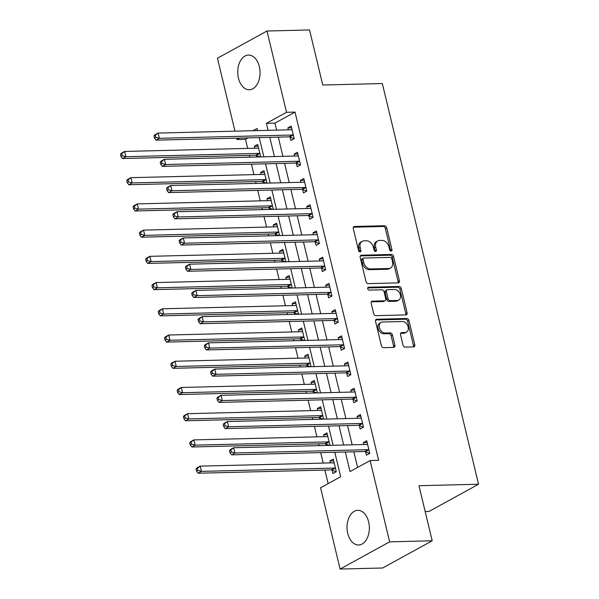 <?xml version="1.0" encoding="UTF-8"?>
<svg xmlns="http://www.w3.org/2000/svg" width="599" height="599" viewBox="0 0 599 599"><rect width="100%" height="100%" fill="white"/><g stroke="black" fill="none" stroke-linecap="round" stroke-linejoin="round"><path stroke-width="0.9" d="M391.117 251.101A1.527 1.108 61.2 0 0 391.506 250.996A1.527 1.108 61.2 0 0 391.941 249.626L386.684 227.747A2.179 1.587 61.2 0 0 384.521 225.733L354.451 226.482A2.179 1.587 61.2 0 0 353.889 226.624A2.179 1.587 61.2 0 0 353.275 228.578L358.524 250.457A1.527 1.108 61.2 0 0 360.036 251.872A1.527 1.108 61.2 0 0 360.426 251.767A1.527 1.108 61.2 0 0 360.86 250.397L360.186 247.567A6.986 5.077 61.2 0 1 362.17 241.315A6.986 5.077 61.2 0 1 363.945 240.85L366.453 240.783A6.986 5.077 61.2 0 1 373.379 247.245L374.061 250.075A1.527 1.108 61.2 0 0 375.58 251.483A1.527 1.108 61.2 0 0 375.97 251.385A1.527 1.108 61.2 0 0 376.404 250.015L375.723 247.185A6.986 5.077 61.2 0 1 377.707 240.933A6.986 5.077 61.2 0 1 379.481 240.461L381.99 240.401A6.986 5.077 61.2 0 1 388.916 246.855L389.597 249.686A1.527 1.108 61.2 0 0 391.117 251.101M390.63 250.996A1.527 1.108 61.2 0 0 390.6 250.367L385.344 228.489A2.179 1.587 61.2 0 0 383.18 226.467L353.365 227.208M359.557 251.767A1.527 1.108 61.2 0 0 359.527 251.138L358.846 248.308L360.186 247.567M375.094 251.385A1.527 1.108 61.2 0 0 375.064 250.749L374.382 247.919L375.723 247.185M347.749 533.387A17.341 11.156 88.6 0 1 357.76 510.311A17.341 11.156 88.6 0 1 368.64 521.909A17.341 11.156 88.6 0 1 358.621 544.985A17.341 11.156 88.6 0 1 347.749 533.387M238.454 78.147A17.341 11.156 88.6 0 1 248.473 55.071A17.341 11.156 88.6 0 1 259.345 66.669A17.341 11.156 88.6 0 1 249.326 89.745A17.341 11.156 88.6 0 1 238.454 78.147M403.015 345.106A2.179 1.587 61.2 0 0 405.179 347.128L413.617 346.918A2.179 1.587 61.2 0 0 414.171 346.769A2.179 1.587 61.2 0 0 414.793 344.814L408.96 320.517A2.179 1.587 61.2 0 0 406.788 318.503L376.719 319.245A2.179 1.587 61.2 0 0 376.165 319.394A2.179 1.587 61.2 0 0 375.543 321.349L381.376 345.645A2.179 1.587 61.2 0 0 383.54 347.667L393.73 347.413A2.179 1.587 61.2 0 0 394.292 347.263A2.179 1.587 61.2 0 0 394.906 345.309L392.412 334.908A2.179 1.587 61.2 0 0 390.249 332.894L385.194 333.022A5.84 4.245 61.2 0 1 379.714 328.604A5.84 4.245 61.2 0 1 381.061 322.389A5.84 4.245 61.2 0 1 382.551 322L402.348 321.513A5.84 4.245 61.2 0 1 407.829 325.923A5.84 4.245 61.2 0 1 406.481 332.138A5.84 4.245 61.2 0 1 404.991 332.527L401.689 332.61A2.179 1.587 61.2 0 0 401.135 332.752A2.179 1.587 61.2 0 0 400.514 334.706L403.015 345.106M234.965 131.159L217.452 58.215L266.997 31.006L309.548 29.95L322.771 85.021L382.342 83.538L478.541 484.239L418.971 485.714L432.193 540.785L389.642 541.84L340.097 569.05L320.577 487.758L340.666 476.729L334.789 452.267M266.997 31.006L286.517 112.298L266.428 123.327L268.112 130.335M345.338 452.005L350.033 471.578L370.122 460.549L378.635 460.339L295.022 112.088L286.517 112.298M370.122 460.549L389.642 541.84M398.238 282.878A2.179 1.587 61.2 0 0 398.792 282.728A2.179 1.587 61.2 0 0 399.413 280.774L393.58 256.477A2.179 1.587 61.2 0 0 391.417 254.455L361.347 255.204A2.179 1.587 61.2 0 0 360.785 255.354A2.179 1.587 61.2 0 0 360.171 257.308L366.004 281.605A2.179 1.587 61.2 0 0 368.168 283.619L398.238 282.878M401.27 288.493L407.103 312.798A2.179 1.587 61.2 0 1 406.481 314.752A2.179 1.587 61.2 0 1 405.927 314.894L375.858 315.643A2.179 1.587 61.2 0 1 373.686 313.621L371.193 303.229A2.179 1.587 61.2 0 1 371.814 301.275A2.179 1.587 61.2 0 1 372.368 301.125L384.565 300.825A2.179 1.587 61.2 0 0 385.12 300.676A2.179 1.587 61.2 0 0 385.741 298.721L384.086 291.825A2.179 1.587 61.2 0 0 381.922 289.804L369.224 290.118A1.527 1.108 61.2 0 1 367.786 288.965A1.527 1.108 61.2 0 1 368.138 287.34A1.527 1.108 61.2 0 1 368.527 287.235L399.106 286.479A2.179 1.587 61.2 0 1 401.27 288.493L399.93 289.235L405.763 313.532L407.103 312.798M295.022 112.088L274.941 123.117L276.618 130.125M278.303 137.111L282.915 156.346M284.592 163.34L289.212 182.575M290.889 189.561L295.509 208.796M297.186 215.782L301.806 235.018M303.483 242.011L308.103 261.239M309.78 268.232L314.393 287.468M316.077 294.453L320.69 313.689M322.367 320.682L326.987 339.91M328.664 346.903L333.284 366.139M334.961 373.125L339.581 392.36M341.258 399.353L345.878 418.581M347.555 425.575L352.167 444.81M353.852 451.796L357.603 467.422M290.036 137.081L290.859 140.495L294.206 138.661L291.181 126.067L287.834 127.909L288.299 129.833M296.333 163.31L297.156 166.717L300.503 164.882L297.478 152.296L294.131 154.13L294.596 156.062M302.63 189.531L303.446 192.945L306.8 191.103L303.775 178.517L300.428 180.359L300.893 182.283M308.927 215.752L309.743 219.167L313.09 217.325L310.072 204.738L306.725 206.58L307.182 208.504M315.224 241.981L316.04 245.388L319.387 243.553L316.369 230.967L313.015 232.801L313.479 234.726M321.513 268.202L322.337 271.617L325.684 269.775L322.659 257.188L319.312 259.03L319.776 260.954M327.81 294.423L328.634 297.838L331.981 295.996L328.956 283.409L325.609 285.251L326.073 287.176M334.107 320.645L334.931 324.059L338.278 322.225L335.253 309.638L331.906 311.473L332.37 313.397M340.404 346.873L341.22 350.288L344.575 348.446L341.55 335.859L338.203 337.694L338.667 339.626M346.701 373.095L347.517 376.509L350.864 374.667L347.847 362.081L344.5 363.922L344.957 365.847M352.998 399.316L353.814 402.73L357.161 400.896L354.144 388.309L350.789 390.144L351.254 392.068M359.288 425.545L360.111 428.951L363.458 427.117L360.433 414.53L357.086 416.365L357.551 418.297M365.585 451.766L366.408 455.18L369.755 453.338L366.73 440.752L363.383 442.594L363.848 444.518M248.091 137.867L245.478 139.297L247.664 148.395M249.341 155.388L249.768 157.17M251.453 164.163L253.961 174.623M255.638 181.609L256.065 183.391M257.742 190.385L260.258 200.845M261.935 207.831L262.362 209.62M264.039 216.606L266.555 227.066M268.232 234.059L268.659 235.841M270.336 242.835L272.844 253.295M274.529 260.28L274.956 262.062M276.633 269.056L279.141 279.516M280.819 286.502L281.253 288.291M282.93 295.277L285.438 305.737M287.116 312.73L287.542 314.512M289.227 321.498L291.735 331.966M293.413 338.952L293.839 340.734M295.517 347.727L298.032 358.187M299.71 365.173L300.136 366.962M301.814 373.948L304.329 384.408M306.007 391.402L306.433 393.184M308.111 400.169L310.619 410.629M312.304 417.623L312.73 419.405M314.408 426.398L316.916 436.858M318.593 443.844L319.027 445.626M320.705 452.619L323.213 463.079M324.89 470.073L328.14 483.603M260.692 156.901L257.705 144.456L254.358 146.291L254.822 148.223M256.559 155.47L256.926 156.99M266.989 183.122L264.002 170.678L260.655 172.519L261.119 174.444M262.856 181.692L263.223 183.219M273.286 209.343L270.299 196.899L266.952 198.741L267.416 200.665M269.153 207.913L269.52 209.44M279.583 235.572L276.596 223.127L273.249 224.962L273.706 226.894M275.45 234.142L275.817 235.662M285.88 261.793L282.893 249.349L279.546 251.191L280.003 253.115M281.747 260.363L282.114 261.89M292.17 288.014L289.182 275.57L285.835 277.412L286.3 279.336M288.044 286.584L288.404 288.112M298.467 314.243L295.479 301.799L292.132 303.633L292.597 305.557M294.334 312.813L294.701 314.333M304.764 340.464L301.776 328.02L298.429 329.862L298.894 331.786M300.631 339.034L300.998 340.561M311.061 366.685L308.073 354.241L304.726 356.083L305.191 358.007M306.928 365.255L307.294 366.783M317.358 392.914L314.37 380.47L311.023 382.304L311.48 384.229M313.225 391.476L313.591 393.004M323.655 419.135L320.667 406.691L317.32 408.525L317.777 410.457M319.522 417.705L319.888 419.225M329.944 445.356L326.957 432.912L323.61 434.754L324.074 436.678M325.819 443.926L326.178 445.454M332.108 470.148L332.932 473.562L336.279 471.727L333.254 459.141L329.907 460.975L330.371 462.9M425.17 511.539L428.996 511.449L478.541 484.239M432.193 540.785L382.649 567.994L340.097 569.05M245.478 139.297L236.972 139.507L236.642 138.144M257.563 130.597L257.053 128.478L252.988 130.709M239.578 138.077L236.972 139.507M333.111 445.282L328.499 426.046M326.814 419.053L322.202 399.825M320.525 392.832L315.905 373.596M314.228 366.61L309.608 347.375M307.931 340.389L303.311 321.154M301.634 314.161L297.014 294.925M295.337 287.939L290.725 268.704M289.04 261.718L284.428 242.483M282.75 235.489L278.131 216.261M276.453 209.268L271.834 190.033M270.156 183.047L265.537 163.812M263.859 156.818L259.24 137.59M269.79 137.328L274.409 156.556M276.087 163.549L280.706 182.785M282.384 189.771L286.996 209.006M288.673 215.999L293.293 235.227M294.97 242.221L299.59 261.456M301.267 268.442L305.887 287.677M307.564 294.671L312.184 313.898M313.861 320.892L318.481 340.127M320.158 347.113L324.77 366.348M326.448 373.334L331.067 392.57M332.745 399.563L337.364 418.798M339.041 425.784L343.661 445.02M274.941 123.117L266.428 123.327M254.358 146.291L258.124 146.201M260.655 172.519L264.421 172.422M266.952 198.741L270.718 198.643M273.249 224.962L277.015 224.872M279.546 251.191L283.312 251.093M285.835 277.412L289.602 277.315M292.132 303.633L295.899 303.543M298.429 329.862L302.196 329.764M304.726 356.083L308.492 355.986M311.023 382.304L314.789 382.214M317.32 408.525L321.086 408.436M323.61 434.754L327.376 434.657M329.907 460.975L333.673 460.886M287.834 127.909L291.601 127.812M294.131 154.13L297.898 154.04M300.428 180.359L304.195 180.262M306.725 206.58L310.492 206.483M313.015 232.801L316.789 232.712M319.312 259.03L323.078 258.933M325.609 285.251L329.375 285.154M331.906 311.473L335.672 311.383M338.203 337.694L341.969 337.604M344.5 363.922L348.266 363.825M350.789 390.144L354.563 390.054M357.086 416.365L360.853 416.275M363.383 442.594L367.15 442.496M377.707 240.933L376.367 241.667A6.986 5.077 61.2 0 0 374.382 247.919M362.17 241.315L360.83 242.048A6.986 5.077 61.2 0 0 358.846 248.308M397.983 282.885A2.179 1.587 61.2 0 0 398.073 281.508L392.24 257.211A2.179 1.587 61.2 0 0 390.076 255.196L360.261 255.93M391.783 258.798A1.527 1.108 61.2 0 0 390.271 257.39L363.878 258.042A1.527 1.108 61.2 0 0 363.488 258.147A1.527 1.108 61.2 0 0 363.054 259.509L363.765 262.497A6.986 5.077 61.2 0 0 370.699 268.958L388.736 268.509A6.986 5.077 61.2 0 0 390.518 268.038A6.986 5.077 61.2 0 0 392.502 261.785L391.783 258.798M363.488 258.147L362.148 258.88A1.527 1.108 61.2 0 0 361.714 260.251L363.054 259.509M390.518 268.038L389.178 268.771A6.986 5.077 61.2 0 1 387.403 269.243L369.358 269.692A6.986 5.077 61.2 0 1 362.425 263.231L361.714 260.251M405.673 314.902A2.179 1.587 61.2 0 0 405.763 313.532M371.283 301.851L383.225 301.559A2.179 1.587 61.2 0 0 383.779 301.409L385.12 300.676M367.696 287.962L397.766 287.213L399.106 286.479M397.219 300.511A5.84 4.245 61.2 0 0 398.709 300.114A5.84 4.245 61.2 0 0 400.057 293.907A5.84 4.245 61.2 0 0 394.576 289.489L387.598 289.661A2.179 1.587 61.2 0 0 387.044 289.811A2.179 1.587 61.2 0 0 386.422 291.765L388.077 298.661A2.179 1.587 61.2 0 0 390.249 300.683L397.219 300.511L395.879 301.245A5.84 4.245 61.2 0 0 397.369 300.855L398.709 300.114M387.044 289.811L385.704 290.545A2.179 1.587 61.2 0 0 385.082 292.499L386.422 291.765M395.879 301.245L388.908 301.417A2.179 1.587 61.2 0 1 386.744 299.403L385.082 292.499M399.93 289.235A2.179 1.587 61.2 0 0 397.766 287.213M406.481 332.138L405.141 332.872A5.84 4.245 61.2 0 1 403.651 333.261L400.604 333.336M381.061 322.389L379.721 323.131A5.84 4.245 61.2 0 0 378.373 329.338A5.84 4.245 61.2 0 0 383.854 333.755L385.194 333.022M393.483 347.42A2.179 1.587 61.2 0 0 393.573 346.042L391.072 335.65A2.179 1.587 61.2 0 0 388.908 333.628L383.854 333.755M413.362 346.926A2.179 1.587 61.2 0 0 413.452 345.556L407.62 321.251A2.179 1.587 61.2 0 0 405.456 319.237L375.633 319.978M258.528 147.871L258.334 147.983A2.224 1.617 -118.8 0 1 257.735 148.148L124.637 151.45L125.895 156.698L122.548 158.533L255.646 155.231A2.224 1.617 -118.8 0 1 256.32 155.366L260.003 156.916M258.498 147.743L257.825 148.14M122.301 155.725L121.799 153.629L120.459 154.362L120.961 156.466L122.301 155.725L125.895 156.698L259 153.389A2.224 1.617 -118.8 0 1 259.667 153.531L259.906 153.629M120.459 154.362L121.29 153.292L124.637 151.45L121.799 153.629M122.548 158.533L120.961 156.466M153.936 135.98L154.437 138.077L155.777 137.343L155.276 135.247L153.936 135.98L154.767 134.902L158.114 133.068L291.211 129.766A2.224 1.617 61.2 0 0 291.78 129.616A2.224 1.617 61.2 0 0 291.81 129.594L292.005 129.481M155.276 135.247L158.114 133.068L159.371 138.309L156.025 140.151L289.122 136.849A2.224 1.617 61.2 0 1 289.796 136.984L294.019 138.758M293.383 135.247L293.143 135.142A2.224 1.617 61.2 0 0 292.469 135.007L159.371 138.309L155.777 137.343M291.301 129.758L291.975 129.362M154.437 138.077L156.025 140.151M264.825 174.092L264.631 174.204A2.224 1.617 -118.8 0 1 264.601 174.219A2.224 1.617 -118.8 0 1 264.032 174.369L130.934 177.671L132.192 182.92L128.845 184.754L261.943 181.452A2.224 1.617 -118.8 0 1 262.617 181.587L266.3 183.137M264.795 173.965L264.122 174.369M128.598 181.954L128.096 179.857L126.756 180.591L127.258 182.688L128.598 181.954L132.192 182.92L265.29 179.618A2.224 1.617 -118.8 0 1 265.963 179.752L266.203 179.85M126.756 180.591L127.587 179.513L130.934 177.671L128.096 179.857M128.845 184.754L127.258 182.688M271.115 200.313L270.928 200.425A2.224 1.617 -118.8 0 1 270.898 200.448A2.224 1.617 -118.8 0 1 270.329 200.598L137.231 203.9L138.489 209.141L135.142 210.983L268.24 207.681A2.224 1.617 -118.8 0 1 268.914 207.816L272.597 209.365M271.085 200.193L270.419 200.59M134.895 208.175L134.393 206.078L133.053 206.812L133.555 208.909L134.895 208.175L138.489 209.141L271.587 205.839A2.224 1.617 -118.8 0 1 272.26 205.974L272.5 206.078M133.053 206.812L133.884 205.734L137.231 203.9L134.393 206.078M135.142 210.983L133.555 208.909M277.412 226.542L277.225 226.654A2.224 1.617 -118.8 0 1 277.195 226.669A2.224 1.617 -118.8 0 1 276.626 226.819L143.528 230.121L144.786 235.362L141.439 237.204L274.537 233.902A2.224 1.617 -118.8 0 1 275.211 234.037L278.887 235.587M277.382 226.415L276.708 226.811M141.192 234.396L140.683 232.3L139.35 233.033L139.852 235.137L141.192 234.396L144.786 235.362L277.884 232.06A2.224 1.617 -118.8 0 1 278.557 232.202L278.797 232.3M139.35 233.033L140.173 231.963L143.528 230.121L140.683 232.3M141.439 237.204L139.852 235.137M160.233 162.202L160.734 164.298L162.074 163.564L161.573 161.468L160.233 162.202L161.064 161.131L164.411 159.289L297.508 155.987A2.224 1.617 61.2 0 0 298.077 155.837A2.224 1.617 61.2 0 0 298.107 155.822L298.302 155.71M161.573 161.468L164.411 159.289L165.668 164.53L162.322 166.372L295.419 163.07A2.224 1.617 61.2 0 1 296.093 163.205L300.316 164.98M299.68 161.468L299.44 161.363A2.224 1.617 61.2 0 0 298.766 161.228L165.668 164.53L162.074 163.564M297.598 155.98L298.272 155.583M160.734 164.298L162.322 166.372M166.529 188.43L167.031 190.527L168.371 189.793L167.862 187.689L166.529 188.43L167.361 187.352L170.708 185.51L303.805 182.208A2.224 1.617 61.2 0 0 304.374 182.059A2.224 1.617 61.2 0 0 304.404 182.044L304.591 181.931M167.862 187.689L170.708 185.51L171.965 190.759L168.619 192.593L301.716 189.291A2.224 1.617 61.2 0 1 302.39 189.426L306.613 191.208M305.977 187.689L305.737 187.592A2.224 1.617 61.2 0 0 305.063 187.457L171.965 190.759L168.371 189.793M303.888 182.208L304.562 181.804M167.031 190.527L168.619 192.593M172.819 214.652L173.328 216.748L174.668 216.014L174.159 213.918L172.819 214.652L173.65 213.573L177.005 211.739L310.102 208.43A2.224 1.617 61.2 0 0 310.664 208.287A2.224 1.617 61.2 0 0 310.701 208.265L310.888 208.153M174.159 213.918L177.005 211.739L178.262 216.98L174.915 218.822L308.013 215.513A2.224 1.617 61.2 0 1 308.687 215.655L312.91 217.43M312.274 213.918L312.034 213.813A2.224 1.617 61.2 0 0 311.36 213.678L178.262 216.98L174.668 216.014M310.185 208.43L310.859 208.033M173.328 216.748L174.915 218.822M283.709 252.763L283.522 252.875A2.224 1.617 -118.8 0 1 283.484 252.89A2.224 1.617 -118.8 0 1 282.923 253.04L149.817 256.342L151.083 261.591L147.728 263.425L280.834 260.123A2.224 1.617 -118.8 0 1 281.5 260.258L285.184 261.808M283.679 252.636L283.005 253.04M147.481 260.625L146.98 258.521L145.639 259.262L146.149 261.359L147.481 260.625L151.083 261.591L284.181 258.289A2.224 1.617 -118.8 0 1 284.854 258.424L285.094 258.521M145.639 259.262L146.47 258.184L149.817 256.342L146.98 258.521M147.728 263.425L146.149 261.359M179.116 240.873L179.625 242.969L180.958 242.236L180.456 240.139L179.116 240.873L179.947 239.795L183.294 237.96L316.399 234.658A2.224 1.617 61.2 0 0 316.961 234.508A2.224 1.617 61.2 0 0 316.998 234.486L317.185 234.374M180.456 240.139L183.294 237.96L184.552 243.201L181.205 245.043L314.31 241.741A2.224 1.617 61.2 0 1 314.977 241.876L319.2 243.651M318.571 240.139L318.331 240.034A2.224 1.617 61.2 0 0 317.657 239.899L184.552 243.201L180.958 242.236M316.482 234.651L317.156 234.254M179.625 242.969L181.205 245.043M290.006 278.984L289.819 279.097A2.224 1.617 -118.8 0 1 289.781 279.119A2.224 1.617 -118.8 0 1 289.22 279.269L156.114 282.571L157.372 287.812L154.025 289.654L287.131 286.352A2.224 1.617 -118.8 0 1 287.797 286.487L291.481 288.037M289.976 278.864L289.302 279.261M153.778 286.846L153.277 284.75L151.936 285.483L152.438 287.58L153.778 286.846L157.372 287.812L290.478 284.51A2.224 1.617 -118.8 0 1 291.144 284.645L291.391 284.75M151.936 285.483L152.767 284.405L156.114 282.571L153.277 284.75M154.025 289.654L152.438 287.58M185.413 267.102L185.915 269.198L187.255 268.464L186.753 266.36L185.413 267.102L186.244 266.023L189.591 264.181L322.689 260.879A2.224 1.617 61.2 0 0 323.258 260.73L323.482 260.602M186.753 266.36L189.591 264.181L190.849 269.43L187.502 271.265L320.607 267.963A2.224 1.617 61.2 0 1 321.274 268.097L325.497 269.879M324.868 266.36L324.621 266.263A2.224 1.617 61.2 0 0 323.954 266.128L190.849 269.43L187.255 268.464M322.779 260.872L323.453 260.475M185.915 269.198L187.502 271.265M296.303 305.205L296.108 305.318A2.224 1.617 -118.8 0 1 296.078 305.34A2.224 1.617 -118.8 0 1 295.509 305.49L162.411 308.792L163.669 314.033L160.322 315.875L293.42 312.573A2.224 1.617 -118.8 0 1 294.094 312.708L297.778 314.258M296.273 305.086L295.599 305.483M160.075 313.067L159.574 310.971L158.233 311.705L158.735 313.801L160.075 313.067L163.669 314.033L296.775 310.731A2.224 1.617 -118.8 0 1 297.441 310.866L297.681 310.971M158.233 311.705L159.064 310.626L162.411 308.792L159.574 310.971M160.322 315.875L158.735 313.801M191.71 293.323L192.212 295.419L193.552 294.686L193.05 292.589L191.71 293.323L192.541 292.245L195.888 290.41L328.986 287.101A2.224 1.617 61.2 0 0 329.555 286.958A2.224 1.617 61.2 0 0 329.585 286.936L329.779 286.824M193.05 292.589L195.888 290.41L197.146 295.651L193.799 297.493L326.897 294.184A2.224 1.617 61.2 0 1 327.571 294.326L331.794 296.101M331.157 292.589L330.918 292.484A2.224 1.617 61.2 0 0 330.244 292.349L197.146 295.651L193.552 294.686M329.076 287.101L329.75 286.704M192.212 295.419L193.799 297.493M302.6 331.434L302.405 331.547A2.224 1.617 -118.8 0 1 302.375 331.561A2.224 1.617 -118.8 0 1 301.806 331.711L168.708 335.013L169.966 340.262L166.619 342.096L299.717 338.794A2.224 1.617 -118.8 0 1 300.391 338.929L304.075 340.479M302.57 331.307L301.896 331.704M166.372 339.296L165.871 337.192L164.53 337.933L165.032 340.03L166.372 339.296L169.966 340.262L303.064 336.96A2.224 1.617 -118.8 0 1 303.738 337.095L303.978 337.192M164.53 337.933L165.361 336.855L168.708 335.013L165.871 337.192M166.619 342.096L165.032 340.03M198.007 319.544L198.509 321.641L199.849 320.907L199.347 318.81L198.007 319.544L198.838 318.466L202.185 316.631L335.283 313.329A2.224 1.617 61.2 0 0 335.852 313.18A2.224 1.617 61.2 0 0 335.882 313.157L336.069 313.045M199.347 318.81L202.185 316.631L203.443 321.873L200.096 323.715L333.194 320.413A2.224 1.617 61.2 0 1 333.868 320.547L338.091 322.322M337.454 318.81L337.215 318.705A2.224 1.617 61.2 0 0 336.541 318.571L203.443 321.873L199.849 320.907M335.373 313.322L336.046 312.925M198.509 321.641L200.096 323.715M308.889 357.655L308.702 357.768A2.224 1.617 -118.8 0 1 308.672 357.79A2.224 1.617 -118.8 0 1 308.103 357.932L175.005 361.242L176.263 366.483L172.916 368.325L306.014 365.016A2.224 1.617 -118.8 0 1 306.688 365.158L310.372 366.708M308.859 357.536L308.193 357.932M172.669 365.517L172.16 363.421L170.827 364.155L171.329 366.251L172.669 365.517L176.263 366.483L309.361 363.181A2.224 1.617 -118.8 0 1 310.035 363.316L310.275 363.421M170.827 364.155L171.658 363.076L175.005 361.242L172.16 363.421M172.916 368.325L171.329 366.251M204.304 345.765L204.806 347.869L206.146 347.128L205.637 345.031L204.304 345.765L205.135 344.695L208.482 342.853L341.58 339.551A2.224 1.617 61.2 0 0 342.149 339.401A2.224 1.617 61.2 0 0 342.179 339.386L342.366 339.274M205.637 345.031L208.482 342.853L209.74 348.101L206.393 349.936L339.491 346.634A2.224 1.617 61.2 0 1 340.165 346.769L344.388 348.551M343.751 345.031L343.512 344.934A2.224 1.617 61.2 0 0 342.838 344.799L209.74 348.101L206.146 347.128M341.662 339.543L342.336 339.146M204.806 347.869L206.393 349.936M315.186 383.877L314.999 383.989A2.224 1.617 -118.8 0 1 314.969 384.011A2.224 1.617 -118.8 0 1 314.4 384.161L181.302 387.463L182.56 392.704L179.213 394.546L312.311 391.244A2.224 1.617 -118.8 0 1 312.985 391.379L316.661 392.929M315.156 383.757L314.482 384.154M178.966 391.739L178.457 389.642L177.117 390.376L177.626 392.472L178.966 391.739L182.56 392.704L315.658 389.402A2.224 1.617 -118.8 0 1 316.332 389.537L316.572 389.642M177.117 390.376L177.948 389.298L181.302 387.463L178.457 389.642M179.213 394.546L177.626 392.472M210.593 371.994L211.103 374.09L212.443 373.357L211.934 371.26L210.593 371.994L211.425 370.916L214.771 369.074L347.877 365.772A2.224 1.617 61.2 0 0 348.438 365.622A2.224 1.617 61.2 0 0 348.476 365.607L348.663 365.495M211.934 371.26L214.771 369.074L216.037 374.323L212.69 376.157L345.788 372.855A2.224 1.617 61.2 0 1 346.462 372.997L350.685 374.772M350.048 371.26L349.809 371.155A2.224 1.617 61.2 0 0 349.135 371.021L216.037 374.323L212.443 373.357M347.959 365.772L348.633 365.375M211.103 374.09L212.69 376.157M321.483 410.105L321.296 410.218A2.224 1.617 -118.8 0 1 321.259 410.233A2.224 1.617 -118.8 0 1 320.697 410.382L187.592 413.684L188.857 418.933L185.503 420.768L318.608 417.466A2.224 1.617 -118.8 0 1 319.274 417.6L322.958 419.15M321.453 409.978L320.779 410.375M185.256 417.96L184.754 415.863L183.414 416.604L183.923 418.701L185.256 417.96L188.857 418.933L321.955 415.631A2.224 1.617 -118.8 0 1 322.629 415.766L322.868 415.863M183.414 416.604L184.245 415.526L187.592 413.684L184.754 415.863M185.503 420.768L183.923 418.701M216.89 398.215L217.4 400.312L218.732 399.578L218.231 397.481L216.89 398.215L217.722 397.137L221.068 395.303L354.174 392.001A2.224 1.617 61.2 0 0 354.735 391.851A2.224 1.617 61.2 0 0 354.773 391.828L354.96 391.716M218.231 397.481L221.068 395.303L222.326 400.544L218.979 402.386L352.085 399.084A2.224 1.617 61.2 0 1 352.751 399.219L356.974 400.993M356.345 397.481L356.106 397.377A2.224 1.617 61.2 0 0 355.432 397.242L222.326 400.544L218.732 399.578M354.256 391.993L354.93 391.596M217.4 400.312L218.979 402.386M327.78 436.327L327.586 436.439A2.224 1.617 -118.8 0 1 327.556 436.454A2.224 1.617 -118.8 0 1 326.987 436.604L193.889 439.906L195.147 445.154L191.8 446.989L324.905 443.687A2.224 1.617 -118.8 0 1 325.571 443.829L329.255 445.379M327.75 436.207L327.076 436.604M191.553 444.188L191.051 442.092L189.711 442.826L190.212 444.922L191.553 444.188L195.147 445.154L328.252 441.852A2.224 1.617 -118.8 0 1 328.918 441.987L329.165 442.092M189.711 442.826L190.542 441.748L193.889 439.906L191.051 442.092M191.8 446.989L190.212 444.922M223.187 424.436L223.689 426.54L225.029 425.799L224.528 423.703L223.187 424.436L224.019 423.366L227.365 421.524L360.463 418.222A2.224 1.617 61.2 0 0 361.032 418.072L361.257 417.945M224.528 423.703L227.365 421.524L228.623 426.773L225.276 428.607L358.382 425.305A2.224 1.617 61.2 0 1 359.048 425.44L363.271 427.222M362.642 423.703L362.395 423.605A2.224 1.617 61.2 0 0 361.729 423.463L228.623 426.773L225.029 425.799M360.553 418.214L361.227 417.817M223.689 426.54L225.276 428.607M334.077 462.548L333.883 462.66A2.224 1.617 -118.8 0 1 333.853 462.683A2.224 1.617 -118.8 0 1 333.284 462.832L200.186 466.134L201.444 471.376L198.097 473.217L331.195 469.916A2.224 1.617 -118.8 0 1 331.868 470.05L336.091 471.825M334.047 462.428L333.373 462.825M197.85 470.41L197.348 468.313L196.008 469.047L196.509 471.143L197.85 470.41L201.444 471.376L334.542 468.074A2.224 1.617 -118.8 0 1 335.215 468.208L335.455 468.313M196.008 469.047L196.839 467.969L200.186 466.134L197.348 468.313M198.097 473.217L196.509 471.143M229.484 450.665L229.986 452.762L231.326 452.028L230.825 449.931L229.484 450.665L230.316 449.587L233.662 447.745L366.76 444.443A2.224 1.617 61.2 0 0 367.329 444.293A2.224 1.617 61.2 0 0 367.359 444.278L367.554 444.166M230.825 449.931L233.662 447.745L234.92 452.994L231.573 454.828L364.671 451.526A2.224 1.617 61.2 0 1 365.345 451.661L369.568 453.443M368.932 449.924L368.692 449.827A2.224 1.617 61.2 0 0 368.018 449.692L234.92 452.994L231.326 452.028M366.85 444.443L367.524 444.039M229.986 452.762L231.573 454.828M390.6 250.367L391.941 249.626M359.527 251.138L360.86 250.397M375.064 250.749L376.404 250.015M353.47 227.014L354.451 226.482M383.18 226.467L384.521 225.733M385.344 228.489L386.684 227.747M360.366 255.743L361.347 255.204M390.076 255.196L391.417 254.455M392.24 257.211L393.58 256.477M398.073 281.508L399.413 280.774M362.425 263.231L363.765 262.497M369.358 269.692L370.699 268.958M387.403 269.243L388.736 268.509M371.387 301.664L372.368 301.125M383.225 301.559L384.565 300.825M367.846 287.617L368.527 287.235M386.744 299.403L388.077 298.661M388.908 301.417L390.249 300.683M400.716 333.149L401.689 332.61M403.651 333.261L404.991 332.527M388.908 333.628L390.249 332.894M391.072 335.65L392.412 334.908M393.573 346.042L394.906 345.309M375.738 319.784L376.719 319.245M405.456 319.237L406.788 318.503M407.62 321.251L408.96 320.517M413.452 345.556L414.793 344.814M255.646 155.231L259 153.389M256.32 155.366L259.667 153.531M293.143 135.142L289.796 136.984M292.469 135.007L289.122 136.849M261.943 181.452L265.29 179.618M262.617 181.587L265.963 179.752M268.24 207.681L271.587 205.839M268.914 207.816L272.26 205.974M274.537 233.902L277.884 232.06M275.211 234.037L278.557 232.202M299.44 161.363L296.093 163.205M298.766 161.228L295.419 163.07M305.737 187.592L302.39 189.426M305.063 187.457L301.716 189.291M312.034 213.813L308.687 215.655M311.36 213.678L308.013 215.513M280.834 260.123L284.181 258.289M281.5 260.258L284.854 258.424M318.331 240.034L314.977 241.876M317.657 239.899L314.31 241.741M287.131 286.352L290.478 284.51M287.797 286.487L291.144 284.645M324.621 266.263L321.274 268.097M323.954 266.128L320.607 267.963M293.42 312.573L296.775 310.731M294.094 312.708L297.441 310.866M330.918 292.484L327.571 294.326M330.244 292.349L326.897 294.184M299.717 338.794L303.064 336.96M300.391 338.929L303.738 337.095M337.215 318.705L333.868 320.547M336.541 318.571L333.194 320.413M306.014 365.016L309.361 363.181M306.688 365.158L310.035 363.316M343.512 344.934L340.165 346.769M342.838 344.799L339.491 346.634M312.311 391.244L315.658 389.402M312.985 391.379L316.332 389.537M349.809 371.155L346.462 372.997M349.135 371.021L345.788 372.855M318.608 417.466L321.955 415.631M319.274 417.6L322.629 415.766M356.106 397.377L352.751 399.219M355.432 397.242L352.085 399.084M324.905 443.687L328.252 441.852M325.571 443.829L328.918 441.987M362.395 423.605L359.048 425.44M361.729 423.463L358.382 425.305M331.195 469.916L334.542 468.074M331.868 470.05L335.215 468.208M368.692 449.827L365.345 451.661M368.018 449.692L364.671 451.526"/></g></svg>

